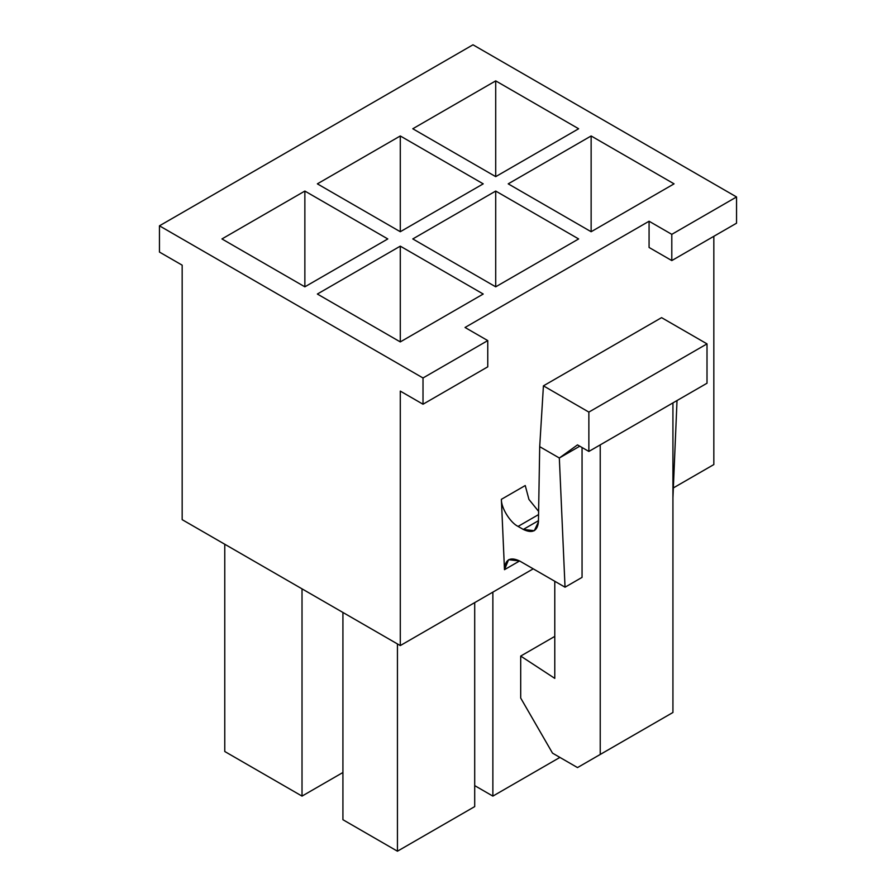 <?xml version="1.0" encoding="UTF-8"?>
<svg xmlns="http://www.w3.org/2000/svg" width="896" height="896" viewBox="0 0 896 896"><rect width="100%" height="100%" fill="white"/><g stroke="black" fill="none" stroke-linecap="round" stroke-linejoin="round"><path stroke-width="1.34" d="M182.168 519.658L182.168 265.171L182.168 519.658L400.288 645.579L533.232 568.826L400.288 645.579L182.168 519.658M649.074 247.464L649.074 221.234L465.035 327.477L649.074 221.234L671.798 234.349L736.546 196.963L472.987 44.8L159.454 225.826L423.013 377.978L487.76 340.592L465.035 327.477L487.76 340.592L487.76 366.834L423.013 404.219L423.013 377.978L159.454 225.826L159.454 252.056L182.168 265.171L159.454 252.056L159.454 225.826L472.987 44.8L736.546 196.963L736.546 223.194L671.798 260.579L671.798 234.349L649.074 221.234L649.074 247.464L671.798 260.579L649.074 247.464M400.288 391.104L400.288 645.579L400.288 391.104L423.013 404.219L400.288 391.104M673.344 487.928L713.832 464.565L713.832 236.32L713.832 464.565L673.344 487.928M504.482 569.688L501.379 499.33L525.246 485.542L501.379 499.33C501.054 507.786 510.238 522.682 518.067 526.422L538.552 514.595L518.067 526.422L523.298 529.435L538.451 520.688L523.298 529.435L534.307 530.69L538.429 521.909L539.706 446.667L559.328 458.002L565.04 587.194L582.053 577.371L582.053 447.507L582.053 577.371L565.04 587.194L519.59 560.963L504.482 569.688L519.59 560.963L508.581 559.709L504.482 569.688C505.019 559.474 510.059 556.562 519.59 560.963L565.04 587.194L559.328 458.002L577.506 444.886L588.862 451.438L588.862 412.093L543.424 385.851L539.706 446.667L543.424 385.851L661.573 317.643L707.011 343.874L707.011 383.23L707.011 343.874L661.573 317.643L543.424 385.851L588.862 412.093L707.011 343.874L588.862 412.093L588.862 451.438L707.011 383.23L588.862 451.438L577.506 444.886L559.328 458.002L579.779 446.197L559.328 458.002L539.706 446.667L538.429 521.909C537.398 531.216 532.358 533.725 523.298 529.435L518.067 526.422C510.238 522.682 501.054 507.786 501.379 499.33L504.482 569.688M342.922 772.498L302.019 796.107L224.773 751.509L224.773 544.253L224.773 751.509L302.019 796.107L302.019 588.851L302.019 796.107L342.922 772.498M317.363 294.034L400.288 246.154L483.213 294.034L400.288 341.914L317.363 294.034L400.288 341.914L483.213 294.034L400.288 246.154L400.288 341.914L400.288 246.154L317.363 294.034M412.787 238.941L495.712 191.061L578.637 238.941L495.712 286.821L412.787 238.941L495.712 286.821L578.637 238.941L495.712 191.061L495.712 286.821L495.712 191.061L412.787 238.941M508.211 183.848L591.136 135.968L674.061 183.848L591.136 231.728L508.211 183.848L591.136 231.728L674.061 183.848L591.136 135.968L591.136 231.728L591.136 135.968L508.211 183.848M412.787 128.755L495.712 80.875L578.637 128.755L495.712 176.635L412.787 128.755L495.712 176.635L578.637 128.755L495.712 80.875L495.712 176.635L495.712 80.875L412.787 128.755M317.363 183.848L400.288 135.968L483.213 183.848L400.288 231.728L317.363 183.848L400.288 231.728L483.213 183.848L400.288 135.968L400.288 231.728L400.288 135.968L317.363 183.848M221.939 238.941L304.864 191.061L387.789 238.941L304.864 286.821L221.939 238.941L304.864 286.821L387.789 238.941L304.864 191.061L304.864 286.821L304.864 191.061L221.939 238.941M474.701 806.602L397.443 851.2L342.922 819.717L397.443 851.2L397.443 643.944L397.443 851.2L474.701 806.602L474.701 602.627L474.701 806.602M559.899 757.411L492.867 796.107L474.701 785.613L492.867 796.107L492.867 592.133L492.867 796.107L559.899 757.411M538.608 511.381L528.931 499.419L525.246 485.542L528.931 499.419L538.608 511.381M672.93 712.488L672.93 402.909L672.93 712.488L600.23 754.454L672.93 712.488M600.23 444.886L600.23 754.454L577.506 767.581L650.216 725.603L577.506 767.581L552.518 753.144L520.699 698.051L520.699 656.074L554.781 636.395L520.699 656.074L554.781 678.373L554.781 581.28L554.781 678.373L520.699 656.074L520.699 698.051L552.518 753.144L577.506 767.581L600.23 754.454L600.23 444.886M672.93 497.907L677.018 400.546L672.93 497.907M342.922 612.461L342.922 819.717L342.922 612.461M487.76 340.592L423.013 377.978L423.013 404.219L487.76 366.834L487.76 340.592M736.546 196.963L671.798 234.349L671.798 260.579L736.546 223.194L736.546 196.963"/></g></svg>
